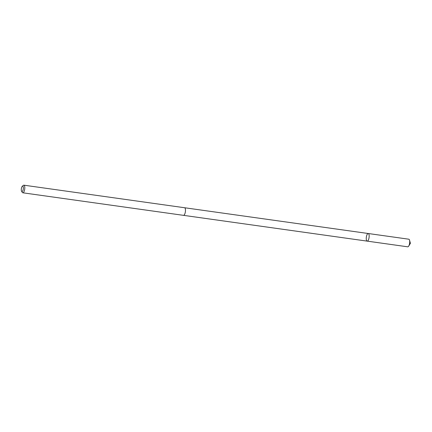 <?xml version="1.0" encoding="UTF-8"?>
<svg xmlns="http://www.w3.org/2000/svg" width="432" height="432" viewBox="0 0 432 432"><rect width="100%" height="100%" fill="white"/><g stroke="black" fill="none" stroke-linecap="round" stroke-linejoin="round"><path stroke-width="0.65" d="M367.513 233.901A3.845 1.372 98 0 1 368.248 233.512A3.845 1.372 98 0 1 369.068 237.508A3.845 1.372 98 0 1 367.178 241.126A3.845 1.372 98 0 1 366.26 238.091A3.845 1.372 98 0 1 367.513 233.901M407.727 246.818A3.845 1.372 -82 0 0 408.456 246.429A3.845 1.372 -82 0 0 408.715 246.073A3.845 1.372 -82 0 0 409.536 240.192A3.845 1.372 -82 0 0 408.796 239.204L368.248 233.512A3.845 1.372 98 0 1 369.068 237.508A3.845 1.372 98 0 1 367.178 241.126L407.727 246.818M21.6 191.3L22.334 192.434A3.845 1.372 -82 0 0 22.815 192.796L183.487 215.347A3.845 1.372 -82 0 0 184.216 214.958A3.845 1.372 -82 0 0 185.468 210.767A3.845 1.372 -82 0 0 184.556 207.733L23.884 185.182A3.845 1.372 -82 0 0 23.323 185.398L22.302 186.289A2.738 0.977 -82 0 0 21.352 188.708A2.738 0.977 -82 0 0 21.6 191.3A2.738 0.977 -82 0 0 22.459 191.279A2.738 0.977 -82 0 0 23.355 187.79A2.738 0.977 -82 0 0 22.302 186.289M22.815 192.796A3.845 1.372 -82 0 0 23.544 192.407A3.845 1.372 -82 0 0 24.797 188.217A3.845 1.372 -82 0 0 23.884 185.182M409.633 243.113L410.4 243.308L409.536 240.192M410.4 243.308L408.715 246.073M183.557 215.352L367.178 241.126M184.626 207.749L368.248 233.512"/></g></svg>
